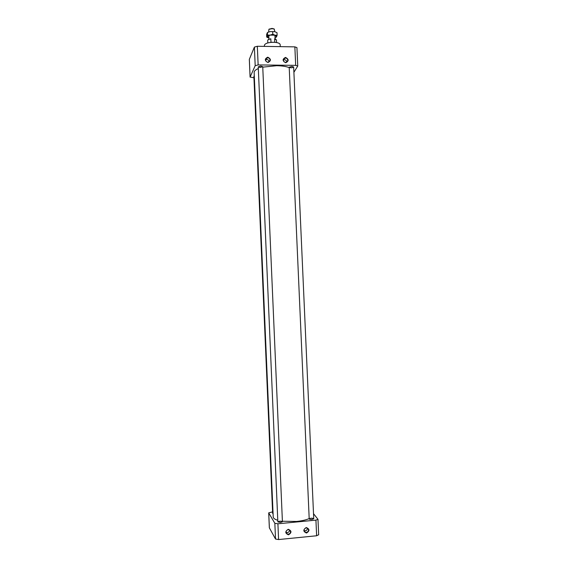 <?xml version="1.0" encoding="UTF-8"?>
<svg xmlns="http://www.w3.org/2000/svg" width="568" height="568" viewBox="0 0 568 568"><rect width="100%" height="100%" fill="white"/><g stroke="black" fill="none" stroke-linecap="round" stroke-linejoin="round"><path stroke-width="0.85" d="M260.819 66.073L258.248 66.861L260.165 67.471L262.736 66.683L260.819 66.073M254.294 75.856L253.889 76.247L254.329 76.609M291.853 66.435L289.204 67.237C290.731 68.039 292.215 67.961 293.663 67.01L291.853 66.435M283.34 60.066L284.476 59.754C285.81 59.903 286.577 60.648 286.769 61.99L286.769 62.146M265.561 59.924L266.839 59.519C268.181 59.675 268.955 60.421 269.147 61.77L269.147 61.834M285.455 57.986L283.489 59.292C283.141 61.053 283.865 62.104 285.654 62.444L287.607 61.159C287.976 59.392 287.259 58.334 285.455 57.986M267.698 57.744L265.675 59.15C265.398 60.883 266.136 61.905 267.89 62.217L269.899 60.84C270.198 59.1 269.459 58.071 267.698 57.744M285.747 62.736C282.324 60.918 282.246 59.15 285.512 57.418C288.934 59.235 289.013 61.003 285.747 62.736M267.975 62.515C264.525 60.691 264.447 58.909 267.741 57.176C271.192 59.001 271.27 60.776 267.975 62.515M280.258 46.633L280.166 44.595C279.818 43.218 277.617 42.444 273.577 42.266C268.075 42.422 265.015 43.424 264.397 45.284L264.447 46.377M293.897 72.285L297.76 66.03L295.679 65.363L258.142 64.922L255.188 65.703L250.105 77.042L253.96 77.809M295.679 65.363L294.856 46.867L296.936 47.598L297.76 66.03M294.856 46.867L257.332 46.264L258.142 64.922M255.188 65.703L254.393 47.094L257.332 46.264M254.393 47.094L249.345 59.299L250.105 77.042M309.191 518.563C306.138 519.94 301.956 520.899 296.645 521.438L282.402 521.261M277.78 520.302C274.841 519.393 273.322 518.293 273.222 516.994L254.144 72.42C254.13 71.057 255.522 69.765 258.319 68.558M289.219 67.592C286.109 66.428 281.934 65.796 276.687 65.703L262.757 67.152M280.528 522.453L277.851 521.928C279.335 521.005 280.862 520.927 282.417 521.708L280.528 522.453M273.087 513.72L272.64 513.38L273.052 512.996M311.96 519.443C310.355 519.528 309.439 519.351 309.205 518.904C310.682 518.009 312.194 517.959 313.742 518.74L311.96 519.443M318.613 534.736L316.624 535.766L278.583 539.557L275.523 539.025L269.346 527.821L268.707 512.854L272.576 511.889M316.624 535.766L315.929 520.132L317.981 519.315L313.522 513.706M288.501 534.822C285.001 533.309 284.923 531.47 288.267 529.291C291.76 530.796 291.846 532.642 288.501 534.822M306.514 533.04C303.042 531.534 302.957 529.703 306.273 527.53C309.738 529.035 309.823 530.874 306.514 533.04M315.929 520.132L277.908 523.781L278.583 539.557M275.523 539.025L274.848 523.284L277.908 523.781M274.848 523.284L268.735 512.954L269.381 527.928M306.202 527.85C304.022 528.673 303.56 530.043 304.803 531.96L306.4 532.472C308.601 531.62 309.056 530.242 307.764 528.325L306.202 527.85M307.373 528.332C307.302 529.731 306.592 530.569 305.25 530.839L304.086 530.626M288.203 529.603C286.073 530.37 285.569 531.712 286.684 533.636L288.402 534.247C290.553 533.458 291.05 532.102 289.886 530.185L288.203 529.603M289.524 530.079C289.446 531.485 288.736 532.322 287.38 532.599L286.052 532.294M274.564 42.309L270.979 42.28L270.822 38.794L268.153 39.668L267.698 40.378L267.805 42.927M276.566 42.543L276.453 39.994L274.607 38.858L274.763 42.323M275.885 39.277L274.607 38.858M274.166 29.011L272.029 28.4L269.019 29.238M274.777 31.701L274.301 29.131L272.115 28.663L268.898 29.366L268.65 31.993M270.822 38.794L268.202 39.618M274.834 31.716L277.006 32.688L277.12 35.308L274.99 35.202L272.81 34.236L270.205 35.109L267.571 35.131L266.711 37.076L268.082 37.772M274.543 31.652L272.69 31.602L272.81 34.236M276.19 37.254L277.12 35.308M272.69 31.602L270.056 31.623L267.457 32.497L266.598 34.47L266.711 37.076M267.457 32.497L267.571 35.131M274.529 31.645L270.056 31.623L267.713 32.376M275.04 37.772L276.673 36.707L274.99 35.202L270.205 35.109L267.159 36.537L268.912 38.035M287.607 61.159L287.337 61.635M269.899 60.84L269.672 61.294M250.083 77.149L249.324 59.413M318.676 534.9L317.981 519.315M304.803 531.96L304.221 531.13M286.684 533.636L286.166 532.791M275.537 38.979L275.941 39.327M269.246 29.011L268.898 29.366M273.918 28.805L274.301 29.131M275.082 38.766L274.926 35.188M268.955 39.036L268.799 35.457M268.529 39.284L268.153 39.668M282.417 521.708L262.736 66.683M277.851 521.928L258.248 66.861M313.742 518.74L293.663 67.01M309.205 518.904L289.204 67.237M272.64 513.38L253.889 76.247"/></g></svg>
